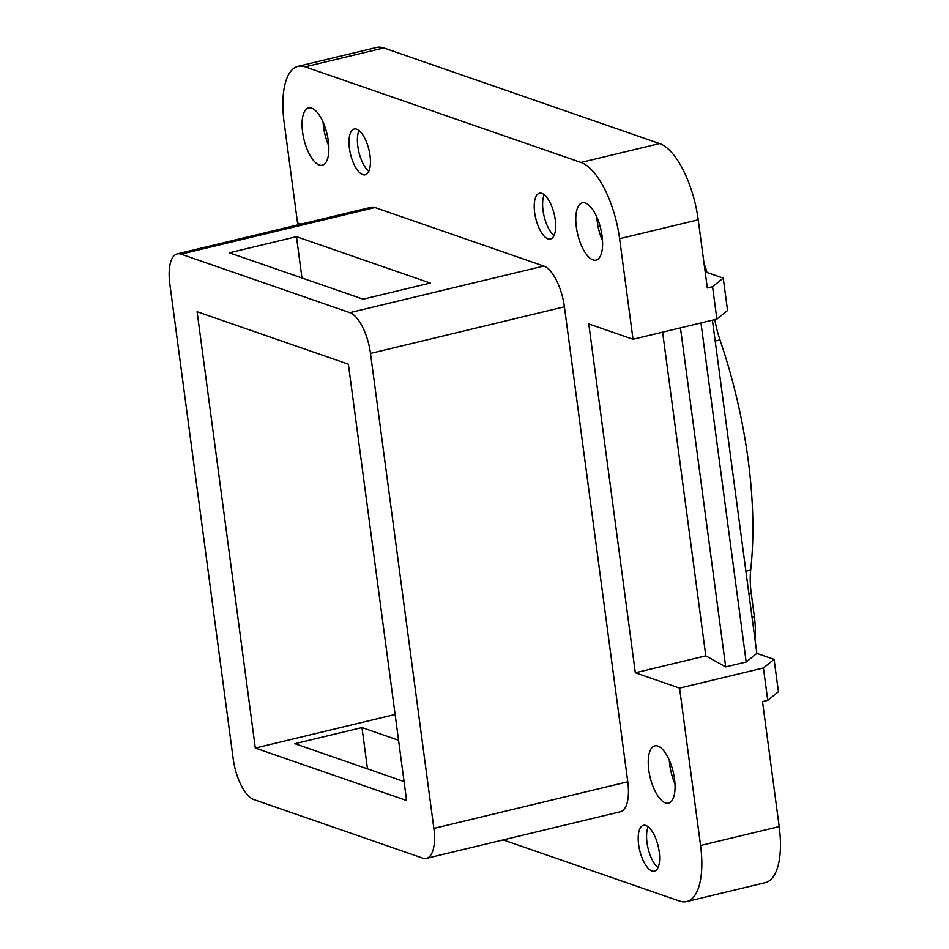 <?xml version="1.0" encoding="UTF-8"?>
<svg xmlns="http://www.w3.org/2000/svg" width="949" height="949" viewBox="0 0 949 949"><rect width="100%" height="100%" fill="white"/><g stroke="black" fill="none" stroke-linecap="round" stroke-linejoin="round"><path stroke-width="1.42" d="M367.477 768.856L361.96 727.575L398.544 740.256M404.06 781.537L294.878 743.696L361.96 727.575M255.317 748.061L197.095 311.723L348.366 364.167L406.587 800.505L255.317 748.061L395.104 714.467M300.963 224.154L297.547 222.968L284.131 122.397A68.292 27.462 76.5 0 1 298.01 66.347A68.292 27.462 76.5 0 1 305.175 66.845L580.966 162.457L659.579 143.56A68.292 27.462 76.5 0 1 698.215 219.812L707.313 287.986L712.557 286.728L723.233 278.128L705.166 271.865M422.613 858.086L253.846 799.58A36.501 14.686 76.5 0 1 233.193 758.82L169.812 283.846A36.501 14.686 76.5 0 1 177.238 253.881A36.501 14.686 76.5 0 1 181.069 254.154L349.837 312.66A36.501 14.686 -103.5 0 1 370.49 353.419L433.859 828.394A36.501 14.686 -103.5 0 1 426.445 858.347A36.501 14.686 -103.5 0 1 422.613 858.086M305.175 66.845L383.787 47.948L659.579 143.56M602.52 240.785A29.443 11.839 76.5 0 1 597.301 221.971A29.443 11.839 76.5 0 1 596.838 217.119M723.233 278.128L727.551 310.513L716.875 319.113L633.019 339.267L588.771 323.929L635.32 672.77L705.795 655.842L662.604 332.162M680.457 327.868L725.7 666.91L746.187 661.987L756.863 653.375L712.402 320.193M756.863 653.375L774.099 659.353L778.417 691.738L767.741 700.35L762.51 701.608L779.188 826.603A68.292 27.462 76.5 0 1 765.297 882.653L686.685 901.55A68.292 27.462 76.5 0 1 679.52 901.052L503.16 839.912M576.328 227.013A29.443 11.839 76.5 0 1 582.318 202.849A29.443 11.839 76.5 0 1 602.057 235.933A29.443 11.839 76.5 0 1 596.079 260.097A29.443 11.839 76.5 0 1 576.328 227.013M430.241 283.063L296.468 236.681L229.385 252.814L363.159 299.184L430.241 283.063M301.972 277.974L296.468 236.681M426.445 858.347L620.361 811.751A36.501 14.686 -103.5 0 0 627.775 781.786L564.406 306.812A36.501 14.686 -103.5 0 0 543.753 266.052L374.985 207.546L181.069 254.154M177.238 253.881L371.154 207.273A36.501 14.686 76.5 0 1 374.985 207.546M383.787 47.948A68.292 27.462 -103.5 0 0 376.623 47.45L298.01 66.347M323.099 122.219A29.443 11.839 -103.5 0 0 323.562 127.071A29.443 11.839 -103.5 0 0 328.793 145.885M328.33 141.033A29.443 11.839 -103.5 0 0 308.579 107.949A29.443 11.839 -103.5 0 0 302.601 132.113A29.443 11.839 -103.5 0 0 322.34 165.197A29.443 11.839 -103.5 0 0 328.33 141.033M635.32 672.77L679.567 688.12L700.564 845.488A68.292 27.462 76.5 0 1 686.685 901.55M707.005 272.505A54.164 21.78 -103.5 0 0 704.028 263.371M715.19 341.023L719.983 339.872A54.164 21.78 76.5 0 1 714.811 319.611M719.983 339.872A258.104 103.809 76.5 0 1 750.683 570.029A54.164 21.78 76.5 0 0 751.228 593.244L754.372 616.743A54.164 21.78 76.5 0 1 754.977 639.294M633.019 339.267L619.602 238.709A68.292 27.462 -103.5 0 0 580.966 162.457M700.955 322.945L746.187 661.987M669.294 760.149A29.443 11.839 -103.5 0 0 669.757 765.001A29.443 11.839 -103.5 0 0 674.976 783.815M679.567 688.12L763.423 667.966L767.741 700.35M648.784 770.042A29.443 11.839 -103.5 0 0 668.535 803.127A29.443 11.839 -103.5 0 0 674.514 778.963A29.443 11.839 -103.5 0 0 654.774 745.878A29.443 11.839 -103.5 0 0 648.784 770.042M359.007 130.523A23.547 9.466 -103.5 0 0 357.809 146.336A23.547 9.466 -103.5 0 0 368.805 171.294M716.875 319.113L712.557 286.728M774.099 659.353L763.423 667.966M725.7 666.91L705.795 655.842M648.203 826.84A23.547 9.466 -103.5 0 0 647.004 842.653A23.547 9.466 -103.5 0 0 658.013 867.611M544.24 194.735A23.547 9.466 -103.5 0 0 543.042 210.548A23.547 9.466 -103.5 0 0 554.038 235.506M659.211 851.799A23.547 9.466 -103.5 0 0 643.41 825.333A23.547 9.466 -103.5 0 0 638.63 844.669A23.547 9.466 -103.5 0 0 654.419 871.135A23.547 9.466 -103.5 0 0 659.211 851.799M370.003 155.482A23.547 9.466 -103.5 0 0 354.214 129.017A23.547 9.466 -103.5 0 0 349.422 148.352A23.547 9.466 -103.5 0 0 365.211 174.818A23.547 9.466 -103.5 0 0 370.003 155.482M555.236 219.705A23.547 9.466 -103.5 0 0 539.447 193.24A23.547 9.466 -103.5 0 0 534.655 212.564A23.547 9.466 -103.5 0 0 550.444 239.029A23.547 9.466 -103.5 0 0 555.236 219.705M543.753 266.052L349.837 312.66M700.564 845.488L779.188 826.603M564.406 306.812L370.49 353.419M619.602 238.709L698.215 219.812M627.775 781.786L433.859 828.394M745.89 571.179L750.683 570.029M748.915 593.801L751.228 593.244M752.047 617.301L754.372 616.743"/></g></svg>

